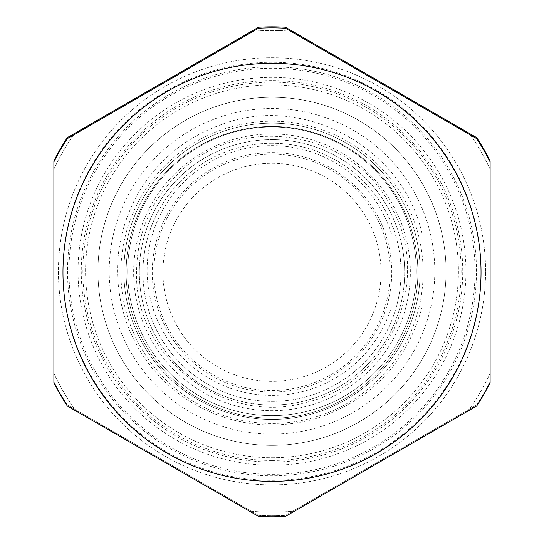 <?xml version="1.0" encoding="UTF-8"?>
<svg xmlns="http://www.w3.org/2000/svg" width="544" height="544" viewBox="0 0 544 544"><rect width="100%" height="100%" fill="white"/><g stroke="black" fill="none" stroke-linecap="round" stroke-linejoin="round"><path stroke-width="0.41" stroke-dasharray="2.72 2.04" d="M476.483 271.306A204.483 204.483 0 0 0 272 66.817A204.483 204.483 0 0 0 67.517 271.306A204.483 204.483 0 0 0 272 475.789A204.483 204.483 0 0 0 476.483 271.306M53.883 381.725A244.474 244.474 0 0 0 67.313 404.994L258.563 515.406L67.313 404.994A244.474 244.474 0 0 1 53.883 381.725L53.883 160.888A244.474 244.474 0 0 1 67.313 137.618L258.563 27.2A244.474 244.474 0 0 1 285.437 27.2L476.687 137.618A244.474 244.474 0 0 1 490.117 160.888L490.117 381.725A244.474 244.474 0 0 1 476.687 404.994L285.437 515.406L476.687 404.994A244.474 244.474 0 0 0 490.117 381.725M481.032 271.306A209.032 209.032 0 0 0 272 62.274A209.032 209.032 0 0 0 62.968 271.306A209.032 209.032 0 0 0 272 480.332A209.032 209.032 0 0 0 481.032 271.306M258.563 515.406A244.474 244.474 0 0 0 285.437 515.406A244.474 244.474 0 0 1 258.563 515.406M485.574 271.306A213.574 213.574 0 0 0 272 57.732A213.574 213.574 0 0 0 58.426 271.306A213.574 213.574 0 0 0 272 484.881A213.574 213.574 0 0 0 485.574 271.306A213.574 213.574 0 0 0 272 57.732A213.574 213.574 0 0 0 58.426 271.306A213.574 213.574 0 0 0 272 484.881A213.574 213.574 0 0 0 485.574 271.306M272 154.176A118.15 118.15 180 0 0 169.68 331.398A118.15 118.15 180 0 0 374.32 331.398A118.15 118.15 180 0 0 272 154.176M272 381.385A109.058 109.058 0 0 1 162.942 272.326A109.058 109.058 0 0 1 272 163.268A109.058 109.058 0 0 1 381.058 272.326A109.058 109.058 0 0 1 272 381.385A109.058 109.058 0 0 1 162.942 272.326A109.058 109.058 0 0 1 272 163.268A109.058 109.058 0 0 1 381.058 272.326A109.058 109.058 0 0 1 272 381.385M272 143.276A129.05 129.05 180 0 0 142.95 272.326A129.05 129.05 180 0 0 272 401.377A129.05 129.05 180 0 0 401.05 272.326A129.05 129.05 180 0 0 272 143.276A129.05 129.05 0 0 1 401.05 272.326A129.05 129.05 0 0 1 272 401.377A129.05 129.05 0 0 1 142.95 272.326A129.05 129.05 0 0 1 272 143.276M272 139.638A132.688 132.688 0 0 1 386.913 338.667A132.688 132.688 0 0 1 157.087 338.667A132.688 132.688 0 0 1 272 139.638A132.688 132.688 180 0 0 157.087 338.667A132.688 132.688 180 0 0 386.913 338.667A132.688 132.688 180 0 0 272 139.638M272 126.46A145.867 145.867 0 0 1 417.867 272.326A145.867 145.867 0 0 1 272 418.193A145.867 145.867 0 0 1 126.133 272.326A145.867 145.867 0 0 1 272 126.46A145.867 145.867 0 0 1 417.867 272.326A145.867 145.867 0 0 1 272 418.193A145.867 145.867 0 0 1 126.133 272.326A145.867 145.867 0 0 1 272 126.46A145.867 145.867 0 0 1 417.867 272.326A145.867 145.867 0 0 1 272 418.193A145.867 145.867 0 0 1 126.133 272.326A145.867 145.867 0 0 1 272 126.46A145.867 145.867 0 0 1 417.867 272.326A145.867 145.867 0 0 1 272 418.193A145.867 145.867 0 0 1 126.133 272.326A145.867 145.867 0 0 1 272 126.46M476.687 406.014L285.437 516.433A244.474 244.474 0 0 1 258.563 516.433L67.313 406.014A244.474 244.474 0 0 1 53.883 382.745L53.883 161.908A244.474 244.474 0 0 1 67.313 138.638L258.563 28.22A244.474 244.474 0 0 1 285.437 28.22L476.687 138.638A244.474 244.474 0 0 1 490.117 161.908L490.117 382.745A244.474 244.474 0 0 1 476.687 406.014M272 123.168A148.138 148.138 0 0 0 123.862 271.306A148.138 148.138 0 0 0 272 419.444A148.138 148.138 0 0 0 420.138 271.306A148.138 148.138 0 0 0 272 123.168A148.138 148.138 0 0 0 123.862 271.306A148.138 148.138 0 0 0 272 419.444A148.138 148.138 0 0 0 420.138 271.306A148.138 148.138 0 0 0 272 123.168A148.138 148.138 0 0 0 123.862 271.306A148.138 148.138 0 0 0 272 419.444A148.138 148.138 0 0 0 420.138 271.306A148.138 148.138 0 0 0 272 123.168A148.138 148.138 0 0 0 123.862 271.306A148.138 148.138 0 0 0 272 419.444A148.138 148.138 0 0 0 420.138 271.306A148.138 148.138 0 0 0 272 123.168A148.138 148.138 0 0 0 123.862 271.306A148.138 148.138 0 0 0 272 419.444A148.138 148.138 0 0 0 420.138 271.306A148.138 148.138 0 0 0 272 123.168M422.164 234.158L391.462 234.158L422.164 234.158C402.859 146.186 302.464 94.187 223.101 123.957C184.722 137.319 155.672 161.772 135.946 197.295C114.988 237.986 111.928 279.976 126.786 323.272C139.257 356.64 160.555 382.84 190.672 401.873C230.01 425.265 271.742 430.862 315.853 418.656C371.158 400.289 406.599 363.025 422.164 306.864L391.462 306.864L422.164 306.864M391.462 234.158A124.875 124.875 0 0 0 199.233 169.028A124.875 124.875 0 0 0 199.233 371.994A124.875 124.875 0 0 0 391.462 306.864M272 434.092A162.792 162.792 0 0 0 434.792 271.306A162.792 162.792 0 0 0 272 108.514A162.792 162.792 0 0 0 109.208 271.306A162.792 162.792 0 0 0 272 434.092M74.508 133.47A240.836 240.836 0 0 0 53.883 169.191L53.883 373.422L53.883 169.191A240.836 240.836 0 0 1 74.508 133.47L251.376 31.348A240.836 240.836 0 0 1 292.624 31.348L469.492 133.47A240.836 240.836 0 0 1 490.117 169.191L490.117 373.422A240.836 240.836 0 0 1 469.492 409.142L292.624 511.258L469.492 409.142A240.836 240.836 0 0 0 490.117 373.422M74.508 409.142L251.376 511.258L74.508 409.142A240.836 240.836 0 0 1 53.883 373.422A240.836 240.836 0 0 0 74.508 409.142M251.376 511.258A240.836 240.836 0 0 0 292.624 511.258A240.836 240.836 0 0 1 251.376 511.258M292.624 31.348A240.836 240.836 0 0 0 251.376 31.348M490.117 169.191A240.836 240.836 0 0 0 469.492 133.47M272 97.267A174.039 174.039 0 0 1 422.722 358.326A174.039 174.039 0 0 1 121.278 358.326A174.039 174.039 0 0 1 272 97.267A174.039 174.039 0 0 0 97.961 271.306A174.039 174.039 0 0 0 272 445.346A174.039 174.039 0 0 0 446.039 271.306A174.039 174.039 0 0 0 272 97.267A174.039 174.039 0 0 0 97.961 271.306A174.039 174.039 0 0 0 272 445.346A174.039 174.039 0 0 0 446.039 271.306A174.039 174.039 0 0 0 272 97.267M272 457.722A186.415 186.415 0 0 0 458.415 271.306A186.415 186.415 0 0 0 272 84.884A186.415 186.415 0 0 0 85.585 271.306A186.415 186.415 0 0 0 272 457.722A186.415 186.415 0 0 0 458.415 271.306A186.415 186.415 0 0 0 272 84.884A186.415 186.415 0 0 0 85.585 271.306A186.415 186.415 0 0 0 272 457.722M272 460.448A189.142 189.142 0 0 0 461.142 271.306A189.142 189.142 0 0 0 272 82.158A189.142 189.142 0 0 0 82.858 271.306A189.142 189.142 0 0 0 272 460.448M272 465.249A193.943 193.943 0 0 0 465.943 271.306A193.943 193.943 0 0 0 272 77.364A193.943 193.943 0 0 0 78.057 271.306A193.943 193.943 0 0 0 272 465.249A193.943 193.943 0 0 0 465.943 271.306A193.943 193.943 0 0 0 272 77.364A193.943 193.943 0 0 0 78.057 271.306A193.943 193.943 0 0 0 272 465.249M272 133.967A138.36 138.36 180 0 0 133.64 272.326A138.36 138.36 180 0 0 272 410.679A138.36 138.36 180 0 0 410.36 272.326A138.36 138.36 180 0 0 272 133.967M272 152.599A119.728 119.728 0 0 1 391.728 272.326A119.728 119.728 0 0 1 272 392.054A119.728 119.728 0 0 1 152.272 272.326A119.728 119.728 0 0 1 272 152.599M272 121.21A151.116 151.116 0 0 1 423.116 272.326A151.116 151.116 0 0 1 272 423.443A151.116 151.116 0 0 1 120.884 272.326A151.116 151.116 0 0 1 272 121.21M272 126.983A144.323 144.323 0 0 0 127.677 271.306A144.323 144.323 0 0 0 272 415.623A144.323 144.323 0 0 0 416.323 271.306A144.323 144.323 0 0 0 272 126.983A144.323 144.323 0 0 0 127.677 271.306A144.323 144.323 0 0 0 272 415.623A144.323 144.323 0 0 0 416.323 271.306A144.323 144.323 0 0 0 272 126.983M272 80.566A190.74 190.74 0 0 0 81.26 271.306A190.74 190.74 0 0 0 272 462.046A190.74 190.74 0 0 0 462.74 271.306A190.74 190.74 0 0 0 272 80.566M272 474.334A203.034 203.034 0 0 0 475.034 271.306A203.034 203.034 0 0 0 272 68.272A203.034 203.034 0 0 0 68.966 271.306A203.034 203.034 0 0 0 272 474.334M136.585 271.306C133.545 356.49 223.924 426.598 305.674 402.465C388.946 384.227 434.37 279.256 390.667 206.067C352.294 129.948 239.319 112.057 179.302 172.591C151.463 199.607 137.224 232.512 136.585 271.306"/><path stroke-width="0.82" d="M490.117 381.725L490.117 160.888A244.474 244.474 0 0 0 476.687 137.618L285.437 27.2A244.474 244.474 0 0 0 258.563 27.2L67.313 137.618A244.474 244.474 0 0 0 53.883 160.888L53.883 381.725M272 63.294A209.032 209.032 0 0 1 481.032 272.326A209.032 209.032 0 0 1 272 481.358A209.032 209.032 0 0 1 62.968 272.326A209.032 209.032 0 0 1 272 63.294M285.437 516.433L476.687 406.014A244.474 244.474 0 0 0 490.117 382.745L490.117 161.908A244.474 244.474 0 0 0 476.687 138.638L285.437 28.22A244.474 244.474 0 0 0 258.563 28.22L67.313 138.638A244.474 244.474 0 0 0 53.883 161.908L53.883 382.745A244.474 244.474 0 0 0 67.313 406.014L258.563 516.433A244.474 244.474 0 0 0 285.437 516.433M469.492 133.47L292.624 31.348M490.117 373.422L490.117 169.191M251.376 31.348L74.508 133.47"/></g></svg>
